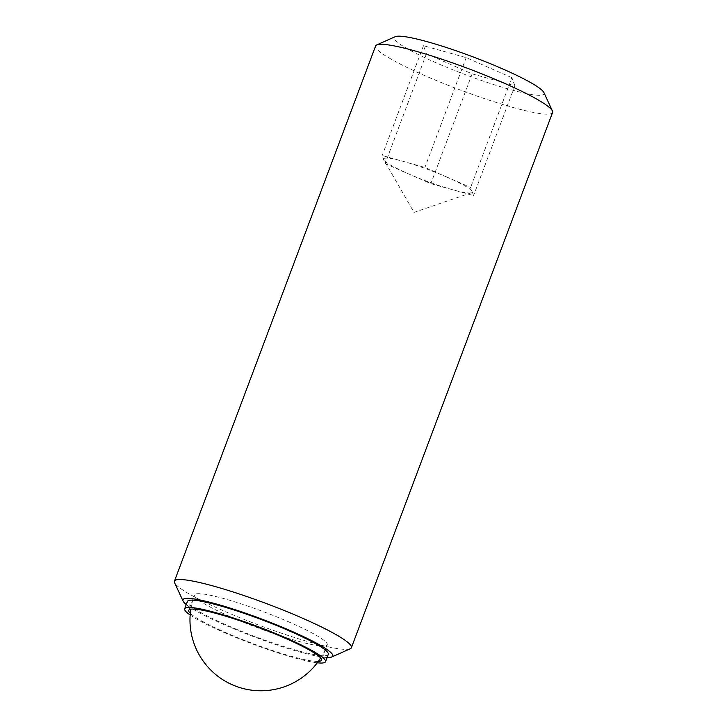 <?xml version="1.0" encoding="UTF-8"?>
<svg xmlns="http://www.w3.org/2000/svg" width="727" height="727" viewBox="0 0 727 727"><rect width="100%" height="100%" fill="white"/><g stroke="black" fill="none" stroke-linecap="round" stroke-linejoin="round"><path stroke-width="0.55" stroke-dasharray="3.63 2.73" d="M552.575 112.485A94.528 11.414 20.6 0 1 543.242 113.948A94.528 11.414 20.6 0 1 441.707 82.733A94.528 11.414 20.6 0 1 375.605 45.965M543.923 92.602A80.034 9.66 20.6 0 1 536.163 95.146A80.034 9.66 20.6 0 1 445.815 66.92A80.034 9.66 20.6 0 1 395.206 36.695M350.25 648.766A94.528 11.414 20.6 0 1 342.063 649.184A94.528 11.414 20.6 0 1 245.79 620.076A94.528 11.414 20.6 0 1 174.589 582.745M327.105 657.481A80.034 9.66 20.6 0 1 324.86 657.326A80.034 9.66 20.6 0 1 251.751 635.952A80.034 9.66 20.6 0 1 186.266 604.546M317.299 662.806A75.235 9.087 20.6 0 1 251.896 643.749A75.235 9.087 20.6 0 1 190.138 615.006M328.268 654.4A75.235 9.087 20.6 0 1 320.834 655.563A75.235 9.087 20.6 0 1 240.028 630.718A75.235 9.087 20.6 0 1 187.421 601.456M320.234 645.921A70.901 8.56 20.6 0 1 231.05 617.014A70.901 8.56 20.6 0 1 194.509 594.931A70.901 8.56 20.6 0 1 201.506 593.832A70.901 8.56 20.6 0 1 290.7 622.739A70.901 8.56 20.6 0 1 327.241 644.822A70.901 8.56 20.6 0 1 320.234 645.921M318.326 661.425A70.901 8.56 20.6 0 1 314.455 661.288A70.901 8.56 20.6 0 1 246.998 641.323A70.901 8.56 20.6 0 1 190.283 613.297M447.768 177.461A47.264 5.707 -159.4 0 0 403.549 161.467A47.264 5.707 -159.4 0 0 383.665 159.558A47.264 5.707 -159.4 0 0 383.82 159.867A47.264 5.707 -159.4 0 0 408.001 173.644A47.264 5.707 -159.4 0 0 452.212 189.629A47.264 5.707 -159.4 0 0 471.369 192.782A47.264 5.707 -159.4 0 0 472.096 191.537A47.264 5.707 -159.4 0 0 447.768 177.461L470.614 187.484L473.577 195.599L430.847 183.667L385.146 163.62L382.184 155.505L424.922 167.437L447.768 177.461M511.89 77.68L466.189 57.633L423.459 45.701L426.422 53.816L472.123 73.863L514.852 85.795L511.89 77.68L470.614 187.484M514.852 85.795L473.577 195.599M472.123 73.863L430.847 183.667M426.422 53.816L385.146 163.62M423.459 45.701L382.184 155.505M466.189 57.633L424.922 167.437M320.652 657.999A70.901 70.901 0 0 0 327.241 644.822L321.461 660.189M190.783 609.181A70.901 70.901 0 0 1 194.509 594.931L188.729 610.298M471.369 192.782L414.026 212.402L383.82 159.867"/><path stroke-width="1.09" d="M186.266 604.546A80.034 9.66 20.6 0 1 183.077 601.075L174.589 582.745A94.528 11.414 20.6 0 1 174.425 581.191L375.605 45.965A94.528 11.414 20.6 0 1 376.75 44.91A94.528 11.414 20.6 0 1 384.937 44.492A94.528 11.414 20.6 0 1 481.21 73.6A94.528 11.414 20.6 0 1 552.411 110.931A94.528 11.414 20.6 0 1 552.575 112.485L351.395 647.712A94.528 11.414 20.6 0 1 350.25 648.766L331.794 656.981A80.034 9.66 20.6 0 1 327.105 657.481M376.75 44.91L395.206 36.695A80.034 9.66 20.6 0 1 402.14 36.35A80.034 9.66 20.6 0 1 483.646 60.986A80.034 9.66 20.6 0 1 543.923 92.602L552.411 110.931M174.425 581.191A94.528 11.414 20.6 0 1 183.758 579.728A94.528 11.414 20.6 0 1 285.293 610.944A94.528 11.414 20.6 0 1 351.395 647.712M183.077 601.075A80.034 9.66 20.6 0 1 190.837 598.53A80.034 9.66 20.6 0 1 281.185 626.756A80.034 9.66 20.6 0 1 331.794 656.981M190.138 615.006A75.235 9.087 20.6 0 1 184.676 608.781A75.235 9.087 20.6 0 1 192.101 607.608A75.235 9.087 20.6 0 1 272.907 632.454A75.235 9.087 20.6 0 1 325.514 661.715A75.235 9.087 20.6 0 1 318.081 662.879A75.235 9.087 20.6 0 1 317.299 662.806M184.676 608.781L187.421 601.456A75.235 9.087 20.6 0 1 194.854 600.293A75.235 9.087 20.6 0 1 275.66 625.129A75.235 9.087 20.6 0 1 328.268 654.4L325.514 661.715M190.283 613.297A70.901 8.56 20.6 0 1 188.729 610.298A70.901 8.56 20.6 0 1 195.736 609.208A70.901 8.56 20.6 0 1 271.88 632.617A70.901 8.56 20.6 0 1 321.461 660.189A70.901 8.56 20.6 0 1 318.326 661.425M190.783 609.181A70.901 70.901 0 0 0 320.652 657.999"/></g></svg>
